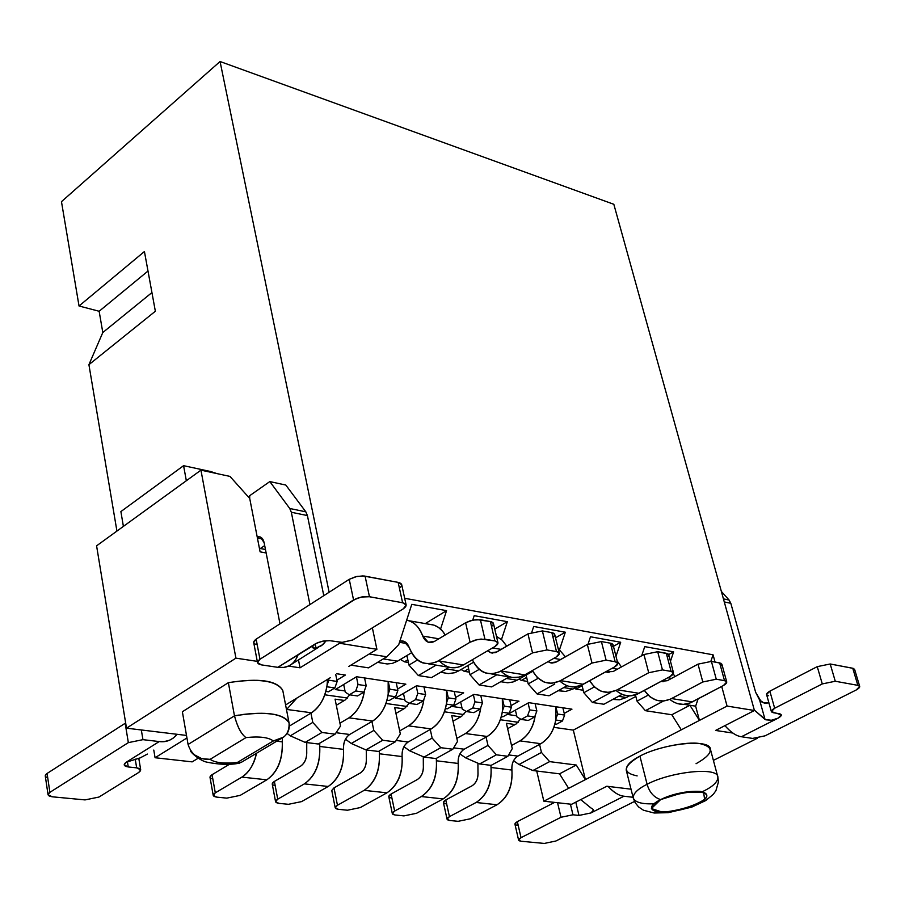 <?xml version="1.0" encoding="UTF-8"?>
<svg xmlns="http://www.w3.org/2000/svg" width="905" height="905" viewBox="0 0 905 905"><rect width="100%" height="100%" fill="white"/><g stroke="black" fill="none" stroke-linecap="round" stroke-linejoin="round"><path stroke-width="1.36" d="M573.318 730.12L635.83 696.431L573.318 730.12L585.411 779.612L543.848 801.197L571.609 804.296L606.803 786.241L571.609 804.296L543.848 801.197L681.307 729.826L585.411 779.612L576.247 765.03L559.528 773.832L532.887 770.54L519.018 764.499L513.554 760.754L519.018 764.499L532.887 770.54L559.528 773.832L568.634 788.323L559.528 773.832L576.247 765.03L549.618 761.625L532.887 770.54L549.618 761.625L541.462 752.44L519.018 764.499L541.462 752.44L539.55 744.396L541.462 752.44L549.618 761.625L576.247 765.03L585.411 779.612L573.318 730.12L553.849 727.349L573.318 730.12M324.771 694.791L347.543 698.027L324.771 694.791M385.926 703.479L406.99 706.477L385.926 703.479M444.378 711.794L463.846 714.554L444.378 711.794M500.307 719.735L518.294 722.292L500.307 719.735M395.281 698.23L416.526 685.764L463.665 692.868L455.577 697.517L463.665 692.868L416.526 685.764L395.281 698.23L404.795 699.61L395.281 698.23M507.569 714.475L528.746 702.665L571.96 709.169L564.222 713.4L571.96 709.169L528.746 702.665L507.569 714.475L516.71 715.798L507.569 714.475M452.647 706.522L473.869 694.407L518.984 701.194L511.076 705.617L518.984 701.194L473.869 694.407L452.647 706.522L461.98 707.88L452.647 706.522M335.303 689.553L356.536 676.736L405.859 684.169L397.578 689.044L405.859 684.169L356.536 676.736L335.303 689.553L345.009 690.956L335.303 689.553M336.773 673.761L345.382 675.051L336.898 680.209L345.382 675.051L336.773 673.761M298.458 659.824L300.03 667.811L339.613 643.263L339.398 642.233L339.613 643.263L300.03 667.811L288.571 666.08L300.03 667.811L298.458 659.824M329.126 592.243L220.062 61.517L61.472 201.668L79.029 305.992L144.427 251.533L155.355 311.241L88.916 364.681L116.926 531.077L88.916 364.681L155.355 311.241L144.427 251.533L79.029 305.992L99.143 311.263L102.808 332.52L88.916 364.681L102.808 332.52L151.938 292.575L102.808 332.52L99.143 311.263L148.001 271.036L99.143 311.263L79.029 305.992L61.472 201.668L220.062 61.517L613.828 204.292L220.062 61.517L329.126 592.243M153.782 750.064L155.072 757.734L186.95 737.96L155.072 757.734L192.154 761.874L198.105 758.254L192.154 761.874L155.072 757.734L153.782 750.064M409.637 750.788L423.993 757.078L440.792 747.688L432.149 738.095L409.637 750.788L432.149 738.095L430.271 729.475L432.149 738.095L440.792 747.688L423.993 757.078L409.637 750.788L403.935 746.704L409.637 750.788M403.822 708.841L394.704 707.552L400.315 733.91L395.27 741.862L378.471 751.444L395.27 741.862L382.702 740.256L365.903 749.894L378.471 751.444L365.903 749.894L382.702 740.256L373.81 730.426L351.298 743.48L365.903 749.894L351.298 743.48L373.81 730.426L371.944 721.489L373.81 730.426L382.702 740.256L395.27 741.862L400.315 733.91L394.704 707.552L403.822 708.841M345.45 739.193L351.298 743.48L345.45 739.193M344.375 700.459L335.065 699.146L340.518 726.059L335.099 734.159L318.3 744.012L335.099 734.159L321.954 732.473L305.155 742.383L318.3 744.012L305.155 742.383L321.954 732.473L312.779 722.416L290.29 735.833L305.155 742.383L290.29 735.833L312.779 722.416L310.947 713.129L312.779 722.416L321.954 732.473L335.099 734.159L340.518 726.059L335.065 699.146L344.375 700.459M287.077 733.423L290.29 735.833L287.077 733.423M330.449 677.607L285.584 704.95L330.449 677.607M538.124 678.32L528.203 683.92L537.038 693.92L554.765 684.022L537.038 693.92L549.03 695.775L566.745 685.933L549.03 695.775L537.038 693.92L528.203 683.92L538.124 678.32M559.573 649.519L565.32 632.21L555.546 637.833L565.32 632.21L533.701 626.464L531.823 632.154L533.701 626.464L565.32 632.21L559.573 649.519M526.099 675.085L528.203 683.92L526.099 675.085M509.391 676.77L491.63 686.895L509.391 676.77M496.856 674.768L479.084 684.961L491.63 686.895L479.084 684.961L496.856 674.768M469.978 674.711L479.084 684.961L469.978 674.711L479.254 669.338L469.978 674.711L467.885 665.548L469.978 674.711M501.472 639.53L507.343 621.678L494.775 629.099L507.343 621.678L474.197 615.672L472.738 620.117L474.197 615.672L507.343 621.678L501.472 639.53M449.129 667.279L431.527 677.607L449.129 667.279M436.165 665.073L418.37 675.571L431.527 677.607L418.37 675.571L436.165 665.073M408.97 665.073L418.37 675.571L408.97 665.073L417.567 659.949L408.97 665.073L406.899 655.537L408.97 665.073M440.554 629.077L446.561 610.649L425.26 623.602L446.561 610.649L411.786 604.336L398.743 644.62L386.797 656.792L368.482 667.856L386.797 656.792L369.229 653.987L386.797 656.792L398.743 644.62L411.786 604.336L446.561 610.649L440.554 629.077M350.914 665.141L368.482 667.856L350.914 665.141M376.91 649.304L348.832 666.408L376.91 649.304L339.613 643.263L376.91 649.304L372.385 627.957L376.91 649.304M257.269 661.363L235.922 658.15L126.508 728.174L186.509 735.437L126.508 728.174L96.586 545.828L126.508 728.174L235.922 658.15L257.269 661.363M288.48 721.624L289.068 722.937C283.129 713.355 264.927 710.991 234.474 715.844L188.082 744.476L234.474 715.844L228.365 682.675L182.369 711.749L188.082 744.476L182.369 711.749L228.365 682.675C258.479 678.026 276.613 680.594 282.767 690.368C276.975 680.379 258.841 677.811 228.365 682.675L234.474 715.844L238.524 715.108M259.418 548.351L265.47 549.505L259.418 548.351M260.097 551.824L266.149 552.978L260.097 551.824L249.723 498.463L229.961 476.403L200.944 470.148L235.922 658.15L200.944 470.148L96.586 545.828L200.944 470.148L229.961 476.403L249.723 498.463L260.097 551.824M377.589 662.358L387.136 663.965L392.318 663.41L397.499 661.182L383.279 658.919L397.499 661.182L411.549 652.743L397.499 661.182M311.512 712.789C320.234 706.466 325.415 697.257 327.067 685.175L327.519 679.395L327.067 685.175C324.929 698.083 319.748 707.291 311.512 712.789L289.34 726.093L311.512 712.789L286.636 709.43L311.512 712.789M296.897 698.06L286.636 709.43L296.897 698.06M328.515 678.784L328.809 680.221L337.146 681.454L335.71 674.406L337.146 681.454L334.873 687.936L328.481 691.793L334.873 687.936L337.146 681.454L328.809 680.221L328.515 678.784M461.098 669.508L464.231 671.34L468.62 668.784L464.231 671.34L461.098 669.508M500.725 681.714L507.762 682.789L512.988 681.985L517.117 680.187L506.393 678.479L517.117 680.187L532.751 671.306L517.117 680.187M417.816 693.377L416.198 685.956L417.816 693.377L425.622 694.52L423.947 686.884L425.622 694.52L417.816 693.377L415.576 699.644L417.816 693.377M403.472 693.422L405.055 700.821L409.184 703.366L415.576 699.644L409.184 703.366L405.055 700.821L403.472 693.422M431.233 728.921C439.943 722.937 445.068 714.158 446.595 702.608L446.504 690.289L446.595 702.608C444.581 714.95 439.457 723.717 431.233 728.921L408.2 741.998C403.845 745.064 401.82 749.917 402.103 756.569C402.804 773.277 397.748 785.359 386.955 792.825L360.269 807.577L386.955 792.825C397.917 785.495 402.963 773.413 402.103 756.569C401.752 749.86 403.777 745.007 408.2 741.998L431.233 728.921L408.506 725.867L431.233 728.921M423.913 699.293C422.352 710.945 417.228 719.803 408.506 725.867C416.741 720.606 421.877 711.749 423.913 699.293L425.622 694.52L423.382 700.787L415.576 699.644L423.382 700.787L423.913 699.293M446.606 690.3L448.292 697.879L455.916 698.999L454.22 691.443L455.916 698.999L453.688 705.187L447.308 708.83L453.688 705.187L455.916 698.999L448.292 697.879L446.606 690.3M404.739 708.31L409.139 703.332L404.739 708.31L395.949 713.412L404.739 708.31M358.018 684.542L356.423 676.804L358.018 684.542L366.186 685.741L364.557 677.947L366.186 685.741L358.018 684.542L355.756 690.967L358.018 684.542M343.685 684.497L345.269 692.201L349.364 694.78L355.756 690.967L349.364 694.78L345.269 692.201L343.685 684.497M372.724 721.036C381.446 714.882 386.593 705.9 388.188 694.09L388.166 681.499L388.188 694.09C386.107 706.703 380.96 715.697 372.724 721.036L349.681 734.475C345.325 737.609 343.278 742.575 343.527 749.374C344.138 766.456 339.036 778.809 328.232 786.468L301.557 801.615L328.232 786.468C339.194 778.945 344.296 766.58 343.527 749.374C343.21 742.53 345.257 737.564 349.681 734.475L372.724 721.036L348.957 717.835L372.724 721.036M364.455 690.628C362.848 702.54 357.679 711.613 348.957 717.835C357.192 712.427 362.362 703.366 364.455 690.628L366.186 685.741L363.923 692.144L355.756 690.967L363.923 692.144L364.455 690.628M388.256 681.51L389.908 689.248L397.872 690.425L396.22 682.709L397.872 690.425L395.621 696.748L389.229 700.504L395.621 696.748L397.872 690.425L389.908 689.248L388.256 681.51M345.291 699.904L349.703 694.836L345.291 699.904L336.309 705.278L345.291 699.904M400.429 659.428L404.445 661.827L407.827 659.802L404.445 661.827L400.429 659.428M440.622 672.268L448.326 673.58L454.57 672.754L458.699 670.899L446.312 668.931L458.699 670.899L473.587 662.222L458.699 670.899M241.511 714.645C265.527 711.635 280.969 713.649 287.847 720.697M289.068 722.937L282.767 690.368L289.068 722.937C289.951 728.887 288.118 733.616 283.57 737.111L273.31 740.969C284.34 739.396 289.589 733.389 289.068 722.937M285.822 485.057L305.833 511.834L307.417 515.579L323.786 595.682L307.417 515.579L305.833 511.834L285.822 485.057L269.814 481.584L249.712 495.68L249.69 498.417L249.712 495.68L269.814 481.584L285.822 485.057M264.701 545.568L260.335 548.521L264.701 545.568M257.19 536.903C260.742 536.224 263.05 538.136 264.124 542.627L279.984 623.828L264.124 542.627L260.142 536.914L257.19 536.903M309.94 604.574L291.331 512.253L289.747 508.486L269.814 481.584L289.747 508.486L305.833 511.834L289.747 508.486L291.331 512.253L307.417 515.579L291.331 512.253L309.94 604.574M399.897 641.057C404.207 640.378 407.284 642.471 409.139 647.347C415.587 662.415 425.361 666.94 438.439 660.922L470.068 642.222L465.6 622.764L434.479 641.407C429.264 643.862 425.35 642.086 422.726 636.057C419.649 627.289 414.298 621.984 406.662 620.14L409.151 620.773C414.875 622.572 419.411 627.674 422.726 636.057L428.28 642.256L434.479 641.407L465.6 622.764L470.068 642.222L436.187 662.087L429.411 663.806L423.178 663.003C417.182 661.17 412.499 655.944 409.139 647.347L403.653 641.17L399.897 641.057M429.072 624.269C435.837 624.642 441.21 628.217 445.203 634.982L442.375 630.955L438.325 627.301L434.015 625.129L429.072 624.269M428.404 663.829L451.165 667.675L457.749 667.29L463.417 664.949L495.024 646.487L463.417 664.949C454.83 669.745 446.855 668.467 439.513 661.091M407.08 643.579L399.478 642.324L407.08 643.579M282.337 737.971L282.281 741.862C282.79 759.306 277.643 771.965 266.839 779.816L240.21 795.371L266.839 779.816C277.801 772.089 282.948 759.442 282.281 741.862L282.337 737.971M327.067 685.175L328.809 680.221L327.067 685.175M229.61 764.182L212.064 774.691L215.3 792.837L241.895 777.112C248.762 772.972 253.626 765.019 256.5 753.277C254.282 764.024 249.418 771.965 241.895 777.112L266.839 779.816L241.895 777.112L215.3 792.837C212.177 795.02 212.686 796.457 216.827 797.135L226.782 798.131L240.21 795.371L226.782 798.131L216.827 797.135L213.218 795.382L215.3 792.837L212.064 774.691L229.61 764.182M326.829 686.759L334.873 687.936L326.829 686.759M325.811 691.409L328.481 691.793L325.811 691.409M469.39 672.155L464.231 671.34L469.39 672.155M532.355 670.537C539.538 682.709 548.928 686.081 560.523 680.628L591.994 663.048L587.334 644.439L555.24 662.517L551.564 663.037L548.023 661.634L550.149 662.732L556.36 661.974L587.334 644.439L591.994 663.048L559.403 681.216L551.507 683.32L544.188 682.121L537.253 677.494L532.355 670.537M558.136 648.421L565.433 656.838L558.136 648.421M567.944 686.126L574.2 686.94L580.965 685.379L614.642 666.917L583.216 684.293C574.98 688.694 567.175 687.596 559.799 681.013M416.99 704.486L409.184 703.366L416.99 704.486L423.382 700.787L416.99 704.486M446.595 702.608L448.292 697.879L446.595 702.608M366.287 749.94L366.31 758.413C366.57 765.11 364.557 769.974 360.269 772.994L333.99 787.87L337.463 805.258L364.138 790.348C374.942 782.814 380.021 770.63 379.353 753.775L379.297 750.98L379.353 753.775L402.103 756.569L379.353 753.775C380.179 770.755 375.1 782.949 364.138 790.348L386.955 792.825L364.138 790.348L337.463 805.258C334.284 807.328 334.579 808.685 338.323 809.308L347.452 810.224L360.269 807.577L347.452 810.224L338.323 809.308L335.212 807.814L337.463 805.258L333.99 787.87L360.269 772.994C364.613 770.019 366.638 765.166 366.31 758.413L366.287 749.94M399.682 730.923L408.506 725.867L399.682 730.923M396.164 740.46L408.2 741.998L396.164 740.46M446.369 704.124L453.688 705.187L446.369 704.124M445.396 708.558L447.308 708.83L445.396 708.558M357.532 695.956L349.364 694.78L357.532 695.956L363.923 692.144L357.532 695.956M388.188 694.09L389.908 689.248L388.188 694.09M306.75 742.586L306.727 751.241C306.953 758.085 304.917 763.051 300.618 766.15L274.385 781.422L277.733 799.183L304.397 783.877C315.2 776.151 320.313 763.673 319.748 746.455L319.737 743.175L319.748 746.455L343.527 749.374L319.748 746.455C320.472 763.809 315.359 776.286 304.397 783.877L328.232 786.468L304.397 783.877L277.733 799.183C274.588 801.31 274.984 802.701 278.921 803.357L288.446 804.307L301.557 801.615L288.446 804.307L278.921 803.357L275.572 801.74L277.733 799.183L274.385 781.422L300.618 766.15C304.974 763.107 307.01 758.13 306.727 751.241L306.75 742.586M339.929 723.163L348.957 717.835L339.929 723.163M336.06 732.722L349.681 734.475L336.06 732.722M387.951 695.64L395.621 696.748L387.951 695.64M386.955 700.176L389.229 700.504L386.955 700.176M408.404 662.46L404.445 661.827L408.404 662.46M472.365 659.722C479.311 672.958 488.847 676.725 500.963 671.012L532.525 652.89L527.954 633.862L495.612 652.562L491.438 652.946L487.625 650.808L490.68 652.743L496.89 651.939L527.954 633.862L532.525 652.89L498.712 672.144L491.924 673.795L485.68 672.981C480.261 671.352 475.815 666.94 472.365 659.722M496.472 636.351L502.286 640.276L506.755 646.193L501.992 640.005L496.472 636.351M490.917 673.818L512.49 677.46L519.085 677.11L524.753 674.858L556.281 656.951L524.753 674.858C516.212 679.497 508.259 678.23 500.861 671.069M239.836 763.153L237.415 762.429C224.293 763.888 215.186 762.847 210.107 759.329L245.956 737.609C241.194 734.136 237.37 726.873 234.474 715.844C237.438 726.851 241.262 734.102 245.956 737.609C259.407 736.184 268.514 737.304 273.31 740.969L237.415 762.429L241.443 762.27M188.082 744.476C191.453 754.894 198.795 759.849 210.107 759.329L201.747 758.65L194.326 754.77M47.705 777.7C44.707 776.671 44.492 775.257 47.083 773.458L125.173 723.287L128.34 742.632L142.945 739.657L141.327 729.973L142.945 739.657L159.223 741.568C166.328 742.485 172.267 740.052 177.029 734.283L173.364 738.028L169.439 740.279L164.099 741.614L159.223 741.568L126.18 762.248L140.252 757.858L147.368 754.069M123.397 526.382L120.885 511.585L123.397 526.382M210.718 471.539L216.793 473.564L210.718 471.539L183.579 465.679L186.34 480.736L183.579 465.679L120.885 511.585L183.579 465.679L210.718 471.539M312.904 647.856L316.06 648.138L315.212 643.93L317.87 642.595L323.967 640.932L329.59 640.683L322.87 641.125L316.105 643.41L315.212 643.93L316.06 648.138L321.716 645.548L326.185 640.672L323.028 644.496L316.06 648.138C311.806 648.455 311.512 647.052 315.212 643.93L277.812 667.336L283.797 667.415L289.012 665.876L318.379 647.392M298.198 654.575C294.317 664.451 287.53 668.693 277.812 667.336L261.443 664.881L277.812 667.336L313.153 645.672M257.416 538.045L262.744 539.086L257.416 538.045M463.417 664.949L438.439 660.922L463.417 664.949M497.976 642.776L493.451 623.477L490.374 621.543L494.911 640.921L497.988 642.81L495.024 646.487C498.949 643.84 498.904 641.984 494.911 640.921L481.075 639.054L475.001 640.152L470.068 642.222L477.455 639.541L484.922 639.202L480.408 619.755L472.953 620.072L465.6 622.764L470.51 620.683L476.573 619.586L490.374 621.543C494.006 622.402 494.39 624.065 491.539 626.52M438.835 638.794L422.726 636.057L438.835 638.794M276.749 741.184L282.281 741.862L276.749 741.184M212.822 778.956C209.383 778.108 209.134 776.682 212.064 774.691L209.994 777.271L213.218 795.382M583.216 684.293L560.523 680.628L583.216 684.293M617.776 663.297L613.058 644.812L610.445 643.195L615.162 661.725L617.776 663.297L614.642 666.917C618.579 664.428 618.749 662.698 615.162 661.725L606.112 660.164L591.994 663.048L606.112 660.164L601.406 641.566L587.334 644.439L601.406 641.566L610.445 643.195C613.488 643.874 613.85 645.288 611.52 647.426M560.693 659.519L553.815 658.354L560.693 659.519M333.99 787.87L331.762 790.45L335.212 807.814M275.177 785.619C271.602 784.861 271.342 783.458 274.385 781.422L272.235 784.013L275.572 801.74M524.753 674.858L500.963 671.012L524.753 674.858M559.335 653.297L554.697 634.394L551.869 632.64L556.496 651.577L559.335 653.297L556.281 656.951C560.218 654.383 560.285 652.584 556.496 651.577L547.005 649.937L532.525 652.89L547.005 649.937L542.378 630.921L527.954 633.862L542.378 630.921L551.869 632.64C555.184 633.398 555.557 634.925 552.989 637.222M501.234 649.405L492.546 647.935L501.234 649.405M210.107 759.329C215.186 762.847 224.282 763.888 237.415 762.429L273.31 740.969C268.525 737.304 259.407 736.184 245.956 737.609L210.107 759.329M125.173 723.287L47.083 773.458L45.261 775.902L48.056 794.748L49.888 792.339C46.924 794.613 47.739 796.106 52.354 796.807L85.036 799.907L98.95 797.056L138.691 772.485C141.825 770.166 141.146 768.628 136.666 767.859L128.261 766.954C123.736 766.173 123.035 764.612 126.18 762.248L159.223 741.568L142.945 739.657L128.34 742.632L49.888 792.339L47.083 773.458L49.888 792.339L128.34 742.632L125.173 723.287M126.18 762.248L124.166 764.883L128.261 766.954L127.39 761.591L128.261 766.954L136.666 767.859L135.23 759.091L136.666 767.859L140.705 769.872L138.691 772.485L98.95 797.056L85.036 799.907L52.354 796.807L48.056 794.748M257.224 644.812C252.993 643.659 252.631 641.769 256.138 639.145L349.24 579.324L356.966 576.417L364.183 575.999L398.155 582.379L402.601 602.741L406.153 604.992L403.268 608.85L352.509 640.073L342.328 642.369L330.597 640.808L342.022 642.38L352.735 639.971L403.268 608.85C407.25 605.977 407.024 603.94 402.601 602.741L368.561 596.599L362.656 596.802L356.344 598.533L259.973 659.236C256.353 661.974 256.839 663.851 261.443 664.881L257.506 662.584L259.973 659.236L256.138 639.145L253.694 642.527L257.506 662.584M406.153 604.992L401.707 584.675L398.155 582.379C402.352 583.465 402.782 585.411 399.422 588.205M490.374 621.543L480.408 619.755L484.922 639.202L494.911 640.921L490.374 621.543M610.445 643.195L601.406 641.566L606.112 660.164L615.162 661.725L610.445 643.195M551.869 632.64L542.378 630.921L547.005 649.937L556.496 651.577L551.869 632.64M365.077 576.134L369.466 596.734L402.601 602.741L398.155 582.379L362.916 575.897L355.812 576.666L349.24 579.324L353.561 599.947L361.321 597.04L369.466 596.734L365.077 576.134M256.138 639.145L259.973 659.236L353.561 599.947L349.24 579.324L256.138 639.145M713.072 654.813L715.052 662.064L713.072 654.813L404.682 598.284L713.072 654.813L710.866 661.329L713.072 654.813M721.704 686.42L727.066 706.07L754.431 710.504L613.828 204.292L754.431 710.504L715.561 730.448L754.431 710.504L727.066 706.07L721.704 686.42M588.069 644.043L590.49 636.769L620.694 642.256L615.988 656.306L620.694 642.256L590.49 636.769L588.069 644.043M641.668 655.786L644.745 646.623L673.637 651.86L670.458 661.272L673.637 651.86L644.745 646.623L641.668 655.786M684.157 704.339L695.64 706.172L698.128 698.841L695.64 706.172L699.441 720.403L727.066 706.07L681.307 729.826L699.441 720.403L695.64 706.172L684.157 704.339M606.803 786.241L631.023 789.171L606.803 786.241M713.4 760.392L757.474 738.208L713.4 760.392M732.835 733.05L715.561 730.448L732.835 733.05M637.154 775.902C622.04 772.757 622.957 766.173 639.925 756.128C654.383 747.847 687.664 740.969 700.176 743.684C714.758 747.202 713.378 753.876 696.058 763.718M536.722 771.015L543.848 801.197L536.722 771.015M491.121 765.37L479.605 763.944L465.498 757.79L459.91 753.876L465.498 757.79L479.605 763.944L491.121 765.37L507.886 756.286L491.121 765.37M436.018 758.56L423.993 757.078L436.018 758.56L452.817 749.227L436.018 758.56M613.443 646.317L620.694 642.256L613.443 646.317M583.827 692.71L594.347 686.929L583.827 692.71L592.413 702.484L610.083 692.857L592.413 702.484L603.873 704.248L621.531 694.678L603.873 704.248L592.413 702.484L583.827 692.71L581.915 684.961L583.827 692.71M668.671 654.575L673.637 651.86L668.671 654.575M635.423 694.859L637.03 701.126L648.116 695.176L637.03 701.126L645.378 710.674L662.98 701.307L645.378 710.674L671.827 714.758L689.904 705.255L699.441 720.403L689.904 705.255L671.827 714.758L681.307 729.826L671.827 714.758L645.378 710.674L637.03 701.126L635.423 694.859M639.925 756.128L647.098 784.262C670.797 771.66 718.038 766.546 717.857 777.033C718.027 781.841 712.835 786.75 702.28 791.739C712.835 786.75 718.027 781.841 717.857 777.033C718.038 766.546 670.797 771.66 647.098 784.262L639.925 756.128C630.502 760.981 625.943 765.675 626.249 770.212L633.262 798.052C632.991 793.651 637.606 789.058 647.098 784.262C637.606 789.058 632.991 793.651 633.262 798.052C635.152 802.396 642.075 804.296 654.055 803.764C642.075 804.296 635.152 802.396 633.262 798.052L635.14 802.678L638.557 806.909L643.432 810.213L654.157 813.007L668.173 812.69L691.714 807.136L705.696 800.586L713.253 794.375L715.934 790.653L718.423 782.022L717.857 777.033L710.402 749.216C710.493 738.435 663.444 743.333 639.925 756.128M721.353 591.418L729.091 600.049L730.81 603.296L755.641 692.314L730.81 603.296L724.283 601.938L730.81 603.296L729.091 600.049L723.423 598.872L729.091 600.049L721.353 591.418M515.137 724.543L506.381 723.31L512.264 748.616L507.886 756.286L496.381 754.815L479.605 763.944L496.381 754.815L487.976 745.426L465.498 757.79L487.976 745.426L486.087 737.1L487.976 745.426L496.381 754.815L507.886 756.286L512.264 748.616L506.381 723.31L515.137 724.543M460.69 716.862L451.753 715.606L457.511 741.421L452.817 749.227L440.792 747.688L452.817 749.227L457.511 741.421L451.753 715.606L460.69 716.862M660.616 799.601C687.415 786.275 724.305 790.936 697.495 803.957C671.431 816.864 634.337 812.803 660.616 799.601C653.896 797.362 649.394 792.248 647.098 784.262C649.394 792.248 653.896 797.362 660.616 799.601C649.326 806.004 648.614 810.156 658.478 812.057C670.854 812.656 683.852 809.952 697.495 803.957C708.943 797.633 709.848 793.447 700.221 791.389C687.698 790.71 674.497 793.447 660.616 799.601L684.248 792.237L703.592 792.09L704.61 799.432C694.18 806.004 680.243 810.28 662.777 812.271L651.408 808.561L660.616 799.601C677.166 793.334 691.488 790.834 703.592 792.09L704.61 799.432C694.18 806.004 680.243 810.28 662.777 812.271L651.408 808.561L660.616 799.601M752.598 738.412L741.41 736.738C736.308 736.048 730.81 732.349 724.916 725.64C730.663 732.281 736.161 735.98 741.41 736.738L778.062 718.163L771.343 720.267L765.766 719.814L754.306 710.063L765.042 719.475L759.623 700.063L755.641 692.314L761.241 701.68L764.521 703.185L768.933 702.914L763.865 702.914L759.623 700.063L765.042 719.475L771.399 720.267L778.062 718.163L741.41 736.738L752.598 738.412L765.042 735.833L752.598 738.412M590.942 807.961L580.727 799.613L590.942 807.961C594.336 809.636 594.325 811.299 590.908 812.962L623.964 796.219C618.85 795.653 613.567 792.384 608.103 786.4C613.714 792.441 618.997 795.721 623.964 796.219L633.07 797.294L623.964 796.219L590.908 812.962L593.476 810.077M768.617 695.73C765.607 694.916 766.015 693.388 769.85 691.149L817.249 666.646L830.202 663.987L853.506 668.444L854.659 669.576L853.675 671.306M859.716 686.465L854.625 669.395L852.759 668.252L857.85 685.345L852.759 668.252L830.202 663.987L835.27 681.25L830.202 663.987L817.249 666.646L822.283 683.92L835.27 681.25L857.85 685.345L859.716 686.465L856.187 689.995L765.042 735.833L856.187 689.995C860.18 687.743 860.734 686.194 857.85 685.345L835.27 681.25L822.283 683.92L774.657 708.23C770.8 710.448 770.381 711.952 773.402 712.744L779.329 713.706C782.305 714.498 781.886 715.991 778.062 718.163L781.332 714.86L771.365 711.579L774.657 708.23L822.283 683.92L817.249 666.646L769.85 691.149L774.657 708.23L769.85 691.149L766.58 694.542L771.365 711.579M575.784 802.158L578.985 815.439L590.908 812.962L578.985 815.439L572.967 814.783L561.01 817.272L521.031 837.668C517.864 839.523 517.864 840.711 521.009 841.231L544.244 843.437L555.874 841.017L635.514 800.948L555.874 841.017L544.244 843.437L521.009 841.231L518.599 840.123L521.031 837.668L561.01 817.272L572.967 814.783L578.985 815.439L575.784 802.158M517.332 825.269C514.187 824.715 514.187 823.505 517.343 821.638L554.584 802.396L517.343 821.638L521.031 837.668L517.343 821.638L514.922 824.116L518.599 840.123M574.426 688.219L575.999 689.112L582.107 685.741L575.999 689.112L574.426 688.219M583.442 691.126L582.515 690.153L583.442 691.126M612.775 699.429L619.473 699.803L626.317 697.529L618.556 696.296L626.317 697.529L619.676 699.78L612.775 699.429M529.708 709.905L528.079 703.038L529.708 709.905L536.857 710.957L535.104 703.626L536.857 710.957L529.708 709.905L527.524 715.9L529.708 709.905M515.386 710.108L516.993 716.952L521.156 719.43L527.524 715.9L521.156 719.43L516.993 716.952L515.386 710.108M540.839 743.706C549.505 738.005 554.55 729.622 555.987 718.559L555.783 706.737L555.987 718.559C554.075 730.38 549.03 738.763 540.839 743.706L517.864 756.105C513.531 759.012 511.551 763.662 511.902 770.053C512.75 786.083 507.807 797.644 497.037 804.749L470.396 818.776L497.037 804.749C507.965 797.769 512.92 786.207 511.902 770.053C511.483 763.616 513.474 758.967 517.864 756.105L540.839 743.706L520.002 740.89L540.839 743.706M535.194 715.527C533.746 726.681 528.678 735.143 520.002 740.89C528.203 735.901 533.26 727.439 535.194 715.527L536.857 710.957L534.674 716.941L527.524 715.9L534.674 716.941L535.194 715.527M555.874 706.748L557.638 714.034L564.63 715.063L562.865 707.8L564.63 715.063L562.457 720.98L556.1 724.441L562.457 720.98L564.63 715.063L557.638 714.034L555.874 706.748M516.054 724.034L520.545 719.068L516.054 724.034L507.626 728.683L516.054 724.034M474.989 701.816L473.372 694.689L474.989 701.816L482.456 702.925L480.736 695.436L482.456 702.925L474.989 701.816L472.772 707.959L474.989 701.816M460.645 701.963L462.24 709.067L466.392 711.568L472.772 707.959L466.392 711.568L462.24 709.067L460.645 701.963M487.218 736.478C495.906 730.629 500.997 722.054 502.479 710.753L502.332 698.694L502.479 710.753C500.522 722.835 495.431 731.398 487.218 736.478L464.208 749.204C459.864 752.191 457.851 756.931 458.179 763.458C458.959 779.816 453.959 791.637 443.167 798.911L416.492 813.301L443.167 798.911C454.118 791.762 459.118 779.94 458.179 763.458C457.783 756.885 459.797 752.134 464.208 749.204L487.218 736.478L465.464 733.536L487.218 736.478M480.77 707.586C479.265 718.989 474.163 727.643 465.464 733.536C473.688 728.423 478.79 719.769 480.77 707.586L482.456 702.925L480.238 709.045L472.772 707.959L480.238 709.045L480.77 707.586M502.422 698.705L504.153 706.126L511.449 707.201L509.719 699.803L511.449 707.201L509.244 713.253L502.875 716.805L509.244 713.253L511.449 707.201L504.153 706.126L502.422 698.705M461.607 716.341L466.052 711.364L461.607 716.341L452.998 721.206L461.607 716.341M519.04 679.089L521.359 680.424L526.653 677.426L521.359 680.424L519.04 679.089M558.091 690.741L565.659 691.454L572.933 689.044L563.747 687.585L572.933 689.044L565.659 691.454L558.193 690.673M570.41 804.16L572.967 814.783L570.41 804.16M557.537 802.724L561.01 817.272L557.537 802.724M583.125 690.244L575.999 689.112L583.125 690.244M644.36 690.413C651.838 700.809 660.922 703.536 671.601 698.57L702.823 681.974L698.004 664.146L667.279 680.696L661.103 681.375L667.279 680.696L698.004 664.146L702.823 681.974L670.492 699.124L663.738 701.002L656.385 700.244L649.937 696.793L644.36 690.413M673.343 673.897L674.915 676.578L673.343 673.897M677.098 703.558L683.343 704.384L690.074 702.936L723.457 685.504L692.302 701.907C684.576 705.877 677.087 705.052 669.802 699.429M629.371 695.877L626.317 697.529L629.371 695.877M528.305 720.448L521.156 719.43L528.305 720.448L534.674 716.941L528.305 720.448M555.987 718.559L557.638 714.034L555.987 718.559M477.908 763.209L477.976 771.863C478.293 778.289 476.324 782.938 472.037 785.812L445.792 799.941L449.446 816.649L476.098 802.486C486.879 795.314 491.845 783.651 491.019 767.485L490.917 765.347L491.019 767.485L511.902 770.053L491.019 767.485C492.003 783.775 487.037 795.438 476.098 802.486L497.037 804.749L476.098 802.486L449.446 816.649C446.233 818.618 446.335 819.896 449.751 820.484L458.134 821.321L470.396 818.776L458.134 821.321L449.751 820.484L447.059 819.195L449.446 816.649L445.792 799.941L472.037 785.812C476.381 782.983 478.36 778.334 477.976 771.863L477.908 763.209M511.54 745.505L520.002 740.89L511.54 745.505M508.667 754.928L517.864 756.105L508.667 754.928M555.772 720.007L562.457 720.98L555.772 720.007M554.833 724.26L556.1 724.441L554.833 724.26M473.858 712.642L466.392 711.568L473.858 712.642L480.238 709.045L473.858 712.642M502.479 710.753L504.153 706.126L502.479 710.753M423.291 756.761L423.336 765.279C423.631 771.841 421.64 776.592 417.352 779.533L391.073 794.036L394.637 811.072L421.323 796.547C432.115 789.205 437.138 777.282 436.391 760.777L436.301 758.401L436.391 760.777L458.179 763.458L436.391 760.777C437.296 777.406 432.273 789.33 421.323 796.547L443.167 798.911L421.323 796.547L394.637 811.072C391.446 813.097 391.639 814.409 395.225 815.009L403.958 815.891L416.492 813.301L403.958 815.891L395.225 815.009L392.329 813.629L394.637 811.072L391.073 794.036L417.352 779.533C421.696 776.648 423.698 771.886 423.336 765.279L423.291 756.761M456.833 738.367L465.464 733.536L456.833 738.367M453.643 747.847L464.208 749.204L453.643 747.847M502.252 712.235L509.244 713.253L502.252 712.235M501.302 716.579L502.875 716.805L501.302 716.579M527.604 681.42L521.359 680.424L527.604 681.42M589.63 680.741C596.983 691.986 606.226 695.006 617.346 689.802L648.704 672.732L643.953 654.519L613.092 671.555L605.784 671.804L613.092 671.555L643.953 654.519L648.704 672.732L616.226 690.379L608.341 692.393L601.078 691.228L594.438 687.008L589.63 680.741M617.199 661.023L621.43 666.951L617.199 661.023M623.76 695.04L630.016 695.855L636.769 694.361L670.3 676.42L638.998 693.298C631.034 697.472 623.387 696.533 616.056 690.458M577.571 686.476L572.933 689.044L577.571 686.476M692.302 701.907L671.601 698.57L692.302 701.907M726.749 681.974L721.885 664.247L719.645 662.89L724.509 680.639L726.749 681.974L723.457 685.504C727.394 683.151 727.744 681.533 724.509 680.639L716.262 679.214L702.823 681.974L716.262 679.214L711.409 661.408L698.004 664.146L711.409 661.408L720.934 663.275L721.896 664.79L720.64 666.499M671.578 678.377L667.856 677.743L671.578 678.377M446.12 803.844C442.703 803.233 442.59 801.932 445.792 799.941L443.416 802.52L447.059 819.195M391.673 798.04C388.098 797.407 387.894 796.072 391.073 794.036L388.777 796.615L392.329 813.629M638.998 693.298L617.346 689.802L638.998 693.298M673.524 672.845L668.727 654.756L666.306 653.274L671.103 671.408L673.524 672.845L670.3 676.42C674.248 673.999 674.508 672.336 671.103 671.408L662.471 669.904L648.704 672.732L662.471 669.904L657.686 651.713L643.953 654.519L657.686 651.713L668.06 653.896L668.727 655.344L667.347 657.177M617.414 669.168L612.176 668.275L617.414 669.168M719.645 662.89L711.409 661.408L716.262 679.214L724.509 680.639L719.645 662.89M666.306 653.274L657.686 651.713L662.471 669.904L671.103 671.408L666.306 653.274M241.318 762.338L280.188 739.125M239.327 763.164C230.368 765.03 219.508 764.691 206.747 762.134C199.858 760.743 189.824 751.897 190.367 750.347M430.35 642.607L428.28 642.256M434.015 625.129L409.151 620.773M552.231 663.082L550.149 662.732M492.761 653.093L490.68 652.743M138.782 758.243L140.705 769.872M663.173 681.725L661.114 681.375M608.975 672.619L606.893 672.268"/></g></svg>
